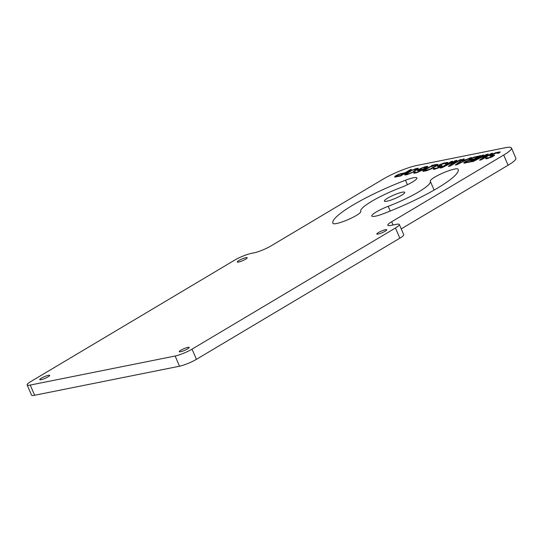 <?xml version="1.0" encoding="UTF-8"?>
<svg xmlns="http://www.w3.org/2000/svg" width="543" height="543" viewBox="0 0 543 543"><rect width="100%" height="100%" fill="white"/><g stroke="black" fill="none" stroke-linecap="round" stroke-linejoin="round"><path stroke-width="0.81" d="M503.7 155.04A25.976 4.33 156.7 0 0 511.458 147.995A25.976 4.33 156.7 0 0 505.289 147.737L416.739 165.486A25.976 4.33 156.7 0 0 382.951 179.244L270.923 245.965A12.991 2.165 156.7 0 1 254.029 252.848L251.348 253.384A12.991 2.165 -23.3 0 0 234.447 260.267L31.026 381.417A12.991 2.165 -23.3 0 0 27.15 384.939A12.991 2.165 -23.3 0 0 30.232 385.068L175.138 356.025A12.991 2.165 -23.3 0 0 192.032 349.142L395.453 227.992A12.991 2.165 -23.3 0 0 399.329 224.469A12.991 2.165 -23.3 0 0 396.247 224.34L390.879 225.42A12.991 2.165 156.7 0 1 387.797 225.284A12.991 2.165 156.7 0 1 391.673 221.761L503.7 155.04L508.092 165.235L401.229 228.881M332.981 223.39A15.15 2.525 -23.3 0 0 347.968 219.657A15.15 2.525 -23.3 0 0 360.796 211.376A15.15 2.525 -23.3 0 0 360.783 211.349A36.802 6.136 156.7 0 1 360.756 211.281A36.802 6.136 156.7 0 1 400.544 187.668A15.15 2.525 -23.3 0 0 416.929 177.948A15.15 2.525 -23.3 0 0 405.485 180.208A67.101 11.193 -23.3 0 0 332.92 223.268A67.101 11.193 -23.3 0 0 332.981 223.39M458.109 169.199A15.15 2.525 -23.3 0 0 443.122 172.932A15.15 2.525 -23.3 0 0 430.287 181.213A15.15 2.525 -23.3 0 0 430.3 181.24A38.967 6.496 156.7 0 1 430.334 181.314A38.967 6.496 156.7 0 1 388.204 206.313A15.15 2.525 -23.3 0 0 371.819 216.039A15.15 2.525 -23.3 0 0 383.263 213.772A69.266 11.552 -23.3 0 0 458.17 169.328A69.266 11.552 -23.3 0 0 458.109 169.199L458.224 169.457M401.399 195.351A11.05 1.846 -23.3 0 0 404.698 192.351A11.05 1.846 -23.3 0 0 398.331 193.294A11.05 1.846 -23.3 0 0 387.702 198.1A11.05 1.846 -23.3 0 0 384.403 201.093A11.05 1.846 -23.3 0 0 390.77 200.157A11.05 1.846 -23.3 0 0 401.399 195.351M48.062 376.835A5.41 0.903 -23.3 0 0 49.678 375.369A5.41 0.903 -23.3 0 0 46.562 375.831A5.41 0.903 -23.3 0 0 41.356 378.186A5.41 0.903 -23.3 0 0 39.741 379.652A5.41 0.903 -23.3 0 0 42.863 379.19A5.41 0.903 -23.3 0 0 48.062 376.835M187.6 348.871A5.41 0.903 -23.3 0 0 189.215 347.398A5.41 0.903 -23.3 0 0 186.093 347.859A5.41 0.903 -23.3 0 0 180.894 350.215A5.41 0.903 -23.3 0 0 179.271 351.681A5.41 0.903 -23.3 0 0 182.394 351.219A5.41 0.903 -23.3 0 0 187.6 348.871M245.592 259.201A5.41 0.903 -23.3 0 0 247.208 257.728A5.41 0.903 -23.3 0 0 244.085 258.19A5.41 0.903 -23.3 0 0 238.879 260.545A5.41 0.903 -23.3 0 0 237.264 262.011A5.41 0.903 -23.3 0 0 240.386 261.55A5.41 0.903 -23.3 0 0 245.592 259.201M385.123 231.23A5.41 0.903 -23.3 0 0 386.738 229.764A5.41 0.903 -23.3 0 0 383.623 230.218A5.41 0.903 -23.3 0 0 378.417 232.574A5.41 0.903 -23.3 0 0 376.801 234.04A5.41 0.903 -23.3 0 0 379.917 233.585A5.41 0.903 -23.3 0 0 385.123 231.23M486.487 158.787L491.7 157.09L494.524 155.407L494.259 154.904L491.788 155.21L492.623 154.3L497.598 152.746L498.202 152.719L497.632 153.391L498.888 153.14L500.164 152.047L496.051 152.59L491.605 154.416L489.8 155.984L492.793 155.943L488.951 157.735L486.352 157.789L485.544 158.604L486.487 158.787M486.304 154.918L479.571 160.171L481.458 159.791L492.515 153.207L491.252 153.459L482.551 158.644L488.32 154.049L486.643 154.388L475.003 160.158L483.704 154.972L482.449 155.223L471.392 161.807L473.279 161.434L486.304 154.918L486.542 155.468M468.758 159.737L468.629 160.226L465.487 161.597L463.742 162.975L469.715 162.147L480.772 155.563L472.912 157.511L469.254 159.357L468.758 159.737L469.057 160.436M464.211 158.882L462.955 159.133L455.251 165.045L456.928 164.712L471.338 157.45L466.423 159.554L462.229 160.395L464.211 158.882M452.475 161.237L451.213 161.488L440.156 168.072L442.043 167.692L455.068 161.176L448.335 166.429L450.222 166.056L461.279 159.472L460.016 159.723L451.314 164.902L457.084 160.307L455.407 160.647L443.767 166.416L452.475 161.237M434.081 169.287L439.287 167.597L442.111 165.914L441.846 165.411L439.382 165.717L440.217 164.807L445.192 163.253L445.796 163.226L445.219 163.898L446.482 163.647L447.758 162.554L443.645 163.097L439.192 164.916L437.393 166.491L440.387 166.443L436.538 168.242L433.938 168.296L433.131 169.111L434.081 169.287M431.719 165.398L431.59 165.886L424.429 169.735L422.834 171.262L426.974 170.617L431.427 168.798L437.828 164.821L437.93 164.427L436.748 164.386L431.719 165.398L432.16 166.423M418.259 169.769L417.506 170.38L417.771 170.889L423.112 169.443L417.879 171.982L415.762 172.498L415.205 172.328L415.49 171.995L414.445 172.206L413.637 173.013L413.976 173.224L416.915 172.64L423.689 169.511L427.843 166.545L425.637 166.613L421.029 168.282L418.259 169.769L418.701 170.794M412.843 172.246L418.334 168.73L418.062 168.221L415.551 168.73L408.798 171.758L404.623 174.826L407.481 174.527L412.843 172.246M396.309 175.464L394.87 176.407L394.693 177.093L400.537 176.013L411.594 169.43L410.332 169.681L405.397 172.626L398.793 174.317L396.309 175.464L396.485 175.878M27.15 384.939L31.542 395.134A12.991 2.165 -23.3 0 0 34.623 395.263L179.523 366.22A12.991 2.165 -23.3 0 0 196.417 359.337L399.845 238.187A12.991 2.165 -23.3 0 0 403.72 234.664L399.329 224.469M511.458 147.995L515.85 158.189A25.976 4.33 156.7 0 1 508.092 165.235M485.856 158.169L486.134 158.814M486.352 157.789L486.759 158.732M487.295 157.972L487.553 158.57M487.689 157.986L487.899 158.468M488.951 157.735L489.107 158.094M491.829 156.601L491.978 156.947M492.297 156.316L492.46 156.689M492.793 155.943L492.99 156.404M489.901 155.59L490.112 156.079M490.424 155.115L490.824 156.038M491.605 154.416L491.795 154.864M494.741 153.038L494.89 153.377M496.051 152.59L496.234 153.017M497.334 152.244L497.558 152.753M499.01 151.904L499.39 152.787M499.825 151.836L499.994 152.23M498.202 152.719L498.426 153.235M491.632 155.06L491.965 155.827M491.788 155.21L492.046 155.814M492.392 155.183L492.671 155.821M493.655 154.931L494.015 155.766M494.259 154.904L494.483 155.434M482.449 155.223L482.618 155.624M475.003 160.158L475.152 160.497M486.643 154.388L486.962 155.128M482.551 158.644L482.72 159.038M491.252 153.459L491.422 153.859M469.254 159.357L469.661 160.3M470.428 158.658L470.605 159.072M474.46 156.92L474.643 157.348M475.743 156.567L475.96 157.083M464.055 162.54L464.333 163.185M464.55 162.16L464.951 163.104M465.487 161.597L465.677 162.045M465.887 162.357L465.494 162.343L466.043 161.766L468.317 160.66L473.163 159.594L469.871 161.556L465.887 162.357L466.111 162.873M469.871 161.556L470.041 161.957M465.494 162.343L465.751 162.941M473.163 159.594L473.333 159.995M470.747 158.963L473.258 157.721L478.105 156.655L474.575 158.753L470.591 159.554L470.197 159.54L470.747 158.963M470.197 159.54L470.455 160.137M470.591 159.554L470.815 160.07M474.575 158.753L474.745 159.153M478.105 156.655L478.274 157.049M462.955 159.133L463.186 159.669M462.229 160.395L462.378 160.735M457.03 164.319L461.496 160.911L465.27 160.158L457.152 164.597M451.213 161.488L451.382 161.882M443.767 166.416L443.916 166.755M455.407 160.647L455.726 161.393M451.314 164.902L451.484 165.303M460.016 159.723L460.186 160.117M455.068 161.176L455.305 161.726M433.443 168.676L433.721 169.321M433.938 168.296L434.346 169.24M434.889 168.479L435.147 169.077M435.282 168.493L435.486 168.975M436.538 168.242L436.694 168.601M437.4 167.97L437.549 168.31M439.416 167.101L439.565 167.448M439.891 166.823L440.047 167.196M440.387 166.443L440.583 166.905M437.495 166.097L437.706 166.586M438.018 165.622L438.418 166.545M439.192 164.916L439.389 165.371M442.335 163.545L442.477 163.884M443.645 163.097L443.828 163.524M444.927 162.751L445.145 163.26M446.604 162.411L446.977 163.287M447.412 162.343L447.581 162.737M445.796 163.226L446.013 163.735M439.226 165.561L439.552 166.334M439.382 165.717L439.64 166.314M439.986 165.69L440.258 166.328M441.242 165.439L441.602 166.273M441.846 165.411L442.077 165.941M431.59 165.886L431.848 166.484M432.927 165.337L433.097 165.737M433.789 165.072L433.972 165.5M435.072 164.726L435.296 165.235M436.748 164.386L437.176 165.384M437.563 164.319L437.794 164.855M422.936 170.875L423.146 171.357M423.459 170.393L423.859 171.323M424.429 169.735L424.68 170.326M427.952 167.638L428.122 168.031M429.337 166.891L429.486 167.237M432.669 166.321L433.66 165.561L435.941 165.201L435.812 165.69L430.402 168.914L427.103 170.129L424.667 170.339L430.361 166.782L432.669 166.321M436.097 165.35L436.355 165.948M435.812 165.69L436.009 166.151M435.079 166.206L435.255 166.606M431.556 168.31L431.699 168.649M427.103 170.129L427.273 170.522M425.427 170.468L425.651 170.977M424.823 170.495L425.081 171.093M424.667 170.339L424.999 171.113M417.506 170.38L417.703 170.848M424.355 166.966L424.504 167.305M425.637 166.613L425.834 167.068M426.689 166.402L427.09 167.339M427.497 166.334L427.687 166.762M413.949 172.579L414.221 173.203M414.445 172.206L414.852 173.142M415.205 172.328L415.504 173.013M415.368 172.484L415.585 173M415.762 172.498L415.931 172.905M422.977 169.192L418.999 169.993L422.291 168.031L425.719 167.061L426.275 167.23L425.983 167.563L422.977 169.192L423.248 169.755M426.275 167.23L426.506 167.767M425.983 167.563L426.167 167.991M425.488 167.943L425.651 168.323M424.782 168.364L424.952 168.758M423.866 168.825L424.069 169.287M419.549 170.156L419.732 170.577M419.155 170.142L419.372 170.658M418.999 169.993L419.291 170.672M404.698 174.527L404.902 174.995M405.221 174.052L405.614 174.961M405.716 173.672L406.225 174.86M406.687 173.013L406.85 173.407M411.099 170.55L416.841 169.124L411.906 172.715M415.551 168.73L415.7 169.083M417.044 168.337L417.513 169.43M418.062 168.221L418.293 168.758M411.798 172.457L408.445 173.869L406.191 174.133L411.234 170.801M407.162 174.222L407.318 174.574M406.354 174.289L406.558 174.771M406.191 174.133L406.476 174.792M416.841 169.124L417.099 169.728M416.264 169.796L416.433 170.183M395.365 176.027L395.772 176.97M394.87 176.407L395.148 177.052M400.34 173.733L400.524 174.16M401.623 173.38L401.84 173.896M405.397 172.626L405.567 173.02M410.332 169.681L410.508 170.074M403.985 173.461L400.456 175.565L396.078 176.346L399.139 174.527L403.985 173.461L404.155 173.862M400.456 175.565L400.625 175.959M396.471 176.366L396.655 176.794M396.078 176.346L396.302 176.862M30.232 385.068L34.623 395.263M175.138 356.025L179.523 366.22M192.032 349.142L196.417 359.337M395.453 227.992L399.845 238.187M391.673 221.761L393.057 224.978M405.485 180.208L407.42 184.708M388.204 206.313L390.234 211.037M430.334 181.314L434.115 190.084"/></g></svg>
